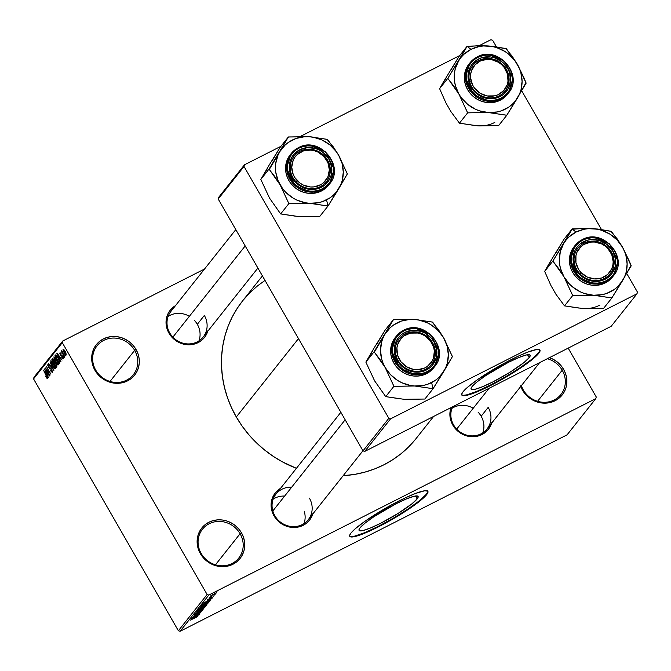 <?xml version="1.0" encoding="UTF-8"?>
<svg xmlns="http://www.w3.org/2000/svg" width="671" height="671" viewBox="0 0 671 671"><rect width="100%" height="100%" fill="white"/><g stroke="black" fill="none" stroke-linecap="round" stroke-linejoin="round"><path stroke-width="1.01" d="M240.092 533.739A23.175 21.564 38.4 0 0 209.201 523.732A23.175 21.564 38.4 0 0 201.183 553.491L200.394 553.667A24.466 22.764 -141.6 0 1 208.866 522.256A24.466 22.764 -141.6 0 1 241.468 532.816L240.092 533.739L215.45 564.806L240.092 533.739A23.175 21.564 -141.6 0 1 238.792 558.02A23.175 21.564 -141.6 0 1 201.183 553.491A23.175 21.564 -141.6 0 1 202.483 529.209A23.175 21.564 -141.6 0 1 240.092 533.739L241.468 532.816L243.43 537.11L244.521 541.648L244.714 546.236L243.984 550.715L242.374 554.9L239.941 558.641L236.771 561.795L232.996 564.227L228.761 565.863L224.223 566.626L219.551 566.483L214.938 565.46L210.56 563.573L206.576 560.906L203.145 557.567L200.394 553.667L198.431 549.373L197.341 544.844L197.148 540.256L197.878 535.777L199.488 531.583L201.921 527.842L205.091 524.697L208.866 522.256L213.101 520.629L217.639 519.866L222.311 520L226.915 521.032L231.302 522.919L235.286 525.578L238.717 528.924L241.468 532.816A24.466 22.764 -141.6 0 1 232.996 564.227A24.466 22.764 -141.6 0 1 200.394 553.667L201.183 553.491A23.175 21.564 38.4 0 0 232.074 563.497A23.175 21.564 38.4 0 0 240.092 533.739M549.432 357.651A24.466 22.764 -141.6 0 1 563.59 369.31L562.214 370.224A23.175 21.564 38.4 0 0 547.318 358.725A23.175 21.564 -141.6 0 1 562.214 370.224L537.572 401.3L562.214 370.224A23.175 21.564 -141.6 0 1 560.914 394.506A23.175 21.564 -141.6 0 1 523.305 389.977L522.516 390.161A24.466 22.764 -141.6 0 1 520.763 386.437M521.367 385.682A23.175 21.564 38.4 0 0 523.305 389.977A23.175 21.564 -141.6 0 1 521.367 385.682M134.661 350.379A23.175 21.564 38.4 0 0 103.77 340.373A23.175 21.564 38.4 0 0 95.743 370.132L94.955 370.308A24.466 22.764 -141.6 0 1 103.426 338.897A24.466 22.764 -141.6 0 1 136.028 349.457L134.661 350.379L110.01 381.447L134.661 350.379A23.175 21.564 -141.6 0 1 133.361 374.661A23.175 21.564 -141.6 0 1 95.743 370.132A23.175 21.564 -141.6 0 1 97.043 345.85A23.175 21.564 -141.6 0 1 134.661 350.379L136.028 349.457L137.991 353.751L139.09 358.289L139.274 362.877L138.553 367.356L136.943 371.541L134.502 375.282L131.34 378.436L127.565 380.868L123.321 382.504L118.784 383.267L114.12 383.124L109.507 382.101L105.121 380.214L101.136 377.547L97.706 374.208L94.955 370.308L93.001 366.014L91.902 361.484L91.709 356.897L92.439 352.418L94.049 348.224L96.481 344.483L99.652 341.338L103.426 338.897L107.662 337.27L112.208 336.507L116.871 336.641L121.485 337.672L125.863 339.56L129.847 342.218L133.286 345.565L136.028 349.457A24.466 22.764 -141.6 0 1 127.565 380.868A24.466 22.764 -141.6 0 1 94.955 370.308L95.743 370.132A23.175 21.564 38.4 0 0 126.634 380.138A23.175 21.564 38.4 0 0 134.661 350.379M417.152 498.897L415.483 496.003L417.152 498.897L412.002 503.745L398.004 513.474L380.818 523.179L370.467 527.985L362.877 530.576L359.195 530.551L359.027 529.536L359.991 527.909A34.045 4.907 -29.9 0 1 391.268 506.286A34.045 4.907 -29.9 0 1 418.083 496.431A34.045 4.907 -29.9 0 1 417.152 498.897A34.045 4.907 -29.9 0 1 385.875 520.528A34.045 4.907 -29.9 0 1 359.06 530.375A34.045 4.907 -29.9 0 1 359.991 527.909L365.133 523.061L373.848 516.745L396.326 503.627L406.668 498.821L414.259 496.23L417.941 496.255L418.117 497.27L417.152 498.897M427.452 490.711L427.679 492.044L426.404 494.2L419.593 500.616L408.06 508.979L393.567 518.012L378.301 526.349L364.605 532.707L354.556 536.137L351.411 536.565L349.692 536.095A45.066 6.492 150.1 0 0 385.766 522.415A45.066 6.492 150.1 0 0 426.404 494.2L426.655 494.644A45.066 6.492 -29.9 0 1 385.255 523.271A45.066 6.492 -29.9 0 1 349.759 536.314A45.066 6.492 -29.9 0 1 350.992 533.051L355.596 528.463L366.089 520.478L391.512 504.894L406.274 497.404L415.71 493.378L424.584 490.786L427.704 491.147L427.93 492.489L426.655 494.644L417.354 503.007L404.89 511.671L386.135 522.793L368.018 531.809L356.888 536.037L350.614 536.884L349.641 535.978L349.717 535.206L350.992 533.051A45.066 6.492 -29.9 0 1 392.392 504.416A45.066 6.492 -29.9 0 1 427.888 491.382A45.066 6.492 -29.9 0 1 426.655 494.644L426.404 494.2A45.066 6.492 150.1 0 0 427.737 491.18M491.608 423.191A21.891 20.365 -141.6 0 1 473.751 436.72A21.891 20.365 -141.6 0 1 452.816 425.112A21.891 20.365 -141.6 0 1 451.038 407.599L449.914 413.101L450.082 417.211L452.816 425.112L453.604 424.928L452.816 425.112L455.282 428.593L458.352 431.587L465.833 435.655L474.137 436.695L481.996 434.556L488.203 429.557L490.384 426.211L491.826 422.462M291.684 487.196A20.6 19.165 38.4 0 0 274.816 515.68L274.028 515.865A21.891 20.365 -141.6 0 1 280.545 488.337L275.395 492.757L271.78 499.853L271.294 507.964L274.028 515.865L274.816 515.68A20.6 19.165 -141.6 0 1 275.974 494.099L340.851 412.304M207.976 330.518L206.542 334.267L204.361 337.614L201.526 340.432L198.146 342.613L190.296 344.76L181.992 343.711L178.075 342.025L171.432 336.649L168.975 333.168L169.763 332.984A20.6 19.165 38.4 0 0 197.224 341.883A20.6 19.165 38.4 0 0 204.353 315.429L197.316 324.303L204.353 315.429A20.6 19.165 -141.6 0 1 203.196 337.01A20.6 19.165 -141.6 0 1 169.763 332.984L168.975 333.168A21.891 20.365 -141.6 0 1 175.483 305.64M169.763 332.984A20.6 19.165 -141.6 0 1 170.92 311.403L235.798 229.608M453.604 424.928A20.6 19.165 38.4 0 0 481.065 433.827A20.6 19.165 38.4 0 0 488.194 407.372L481.157 416.246L488.194 407.372A20.6 19.165 -141.6 0 1 487.045 428.954A20.6 19.165 -141.6 0 1 453.604 424.928A20.6 19.165 -141.6 0 1 452.615 406.802M298.486 338.612L236.309 416.993A110.732 103.024 38.4 0 0 296.423 468.316L282.323 461.816L273.038 456.205L264.29 449.755L256.171 442.541L248.756 434.623L242.114 426.077L236.309 416.993L298.486 338.612M415.315 439.513L408.53 447.012L400.981 453.772L392.745 459.719L383.896 464.802L374.519 468.97L364.714 472.183L354.556 474.414L343.166 475.689A110.732 103.024 38.4 0 0 416.028 438.624L433.625 416.439M529.193 357.635L527.532 354.741L529.193 357.635L524.051 362.483L510.044 372.212L492.858 381.916L482.516 386.722L474.925 389.314L471.243 389.289L471.076 388.274L472.04 386.647A34.045 4.907 -29.9 0 1 503.309 365.016A34.045 4.907 -29.9 0 1 530.132 355.169A34.045 4.907 -29.9 0 1 529.193 357.635A34.045 4.907 -29.9 0 1 497.924 379.266A34.045 4.907 -29.9 0 1 471.101 389.113A34.045 4.907 -29.9 0 1 472.04 386.647L477.182 381.799L485.888 375.483L508.375 362.365L518.717 357.559L526.307 354.967L529.989 354.993L530.157 356.007L529.193 357.635M461.707 394.808A45.066 6.492 150.1 0 0 497.815 381.153A45.066 6.492 150.1 0 0 538.452 352.938L538.704 353.382A45.066 6.492 -29.9 0 1 497.303 382.009A45.066 6.492 -29.9 0 1 461.807 395.051A45.066 6.492 -29.9 0 1 463.04 391.789L467.645 387.201L478.138 379.216L503.56 363.632L518.322 356.142L527.758 352.116L536.632 349.524L539.752 349.885L539.979 351.218L538.704 353.382L529.394 361.744L513.357 372.673L498.184 381.531L483.422 389.021L468.937 394.774L462.663 395.622L461.69 394.716L461.765 393.944L463.04 391.789A45.066 6.492 -29.9 0 1 504.441 363.154A45.066 6.492 -29.9 0 1 539.937 350.119A45.066 6.492 -29.9 0 1 538.704 353.382L538.452 352.938A45.066 6.492 150.1 0 0 539.778 349.918M595.806 398.616L208.824 595.051L180.08 631.294L567.062 434.858L595.806 398.616L596.251 396.964L568.178 348.14L596.251 396.964L595.806 398.616L208.824 595.051L207.113 594.498L178.369 630.74L33.55 378.897L62.294 342.655L207.113 594.498L208.824 595.051L180.08 631.294L567.062 434.858L595.806 398.616M214.326 594.632L215.408 594.078L214.326 594.632M211.81 596.469L208.975 598.054L211.81 596.469M213.051 596.242L214.133 595.697L213.051 596.242M207.591 599.723L213.361 596.712L207.515 599.882M208.79 600.73L203.69 603.154L212.053 598.314L208.79 600.73L212.053 598.314L203.883 602.91L210.686 600.033L208.79 600.73L208.538 600.293L208.79 600.73M200.679 606.878L203.942 605.77L208.312 602.717L203.279 606.098L200.629 607.096L202.214 605.712L208.505 602.843L205.284 604.001L200.604 607.07M197.609 610.744L200.872 609.629L205.242 606.584L201.216 609.461L197.66 610.979L199.144 609.578L205.435 606.71L202.223 607.867L197.534 610.937M197.593 616.615L190.161 620.214L197.651 616.481M196.2 616.599L191.101 619.023L199.463 614.183L196.2 616.599L199.463 614.183L191.302 618.779L198.104 615.903L196.2 616.599L195.949 616.163L196.2 616.599M193.81 616.75L199.866 613.68L192.107 617.756L199.161 613.437L193.282 616.28L200.847 612.438L193.81 616.75L200.847 612.438L193.282 616.28L199.161 613.437L192.107 617.756L199.866 613.68L193.81 616.75M194.649 614.477L196.192 614.099L200.595 610.996L201.577 610.929L199.27 612.573L202.449 610.501L200.83 610.878L202.533 610.367L195.429 614.46L194.8 614.317L197.031 612.858L195.538 614.024L196.276 613.915L200.83 610.878L194.565 614.67M196.863 611.759L203.85 608.656L195.546 613.428L202.86 609.234L196.863 611.759L202.86 609.234L195.546 613.428L203.665 608.891L196.863 611.759M206.844 604.881L205.192 605.292L206.945 604.613L206.265 605.611L198.7 609.453L200.52 607.758L205.192 605.292L198.7 609.453L206.265 605.611L206.962 604.63M209.88 601.057L206.76 602.105L209.813 600.78L209.327 601.744L201.761 605.586L204.085 603.565L206.76 602.105L201.761 605.586L209.327 601.744L209.989 600.805M210.593 595.932L216.347 592.963L210.535 596.074M216.087 592.409L217.169 591.864L216.087 592.409M62.738 341.002L33.995 377.236L33.55 378.897L178.369 630.74L180.08 631.294L178.369 630.74L207.113 594.498L62.294 342.655L33.55 378.897L33.995 377.236L62.738 341.002L62.294 342.655L62.738 341.002L204.529 269.029L62.738 341.002M65.448 355.823L64.819 354.716L65.448 355.823M64.173 357.433L63.535 356.335L64.173 357.433M60.927 361.526L59.761 359.01L60.407 358.197L62.093 360.059L57.052 353.08L60.734 361.77L59.761 359.01L60.407 358.197L62.093 360.059L56.85 353.323L60.927 361.526M57.211 364.294L58.1 364.949L58.562 364.554L57.907 361.963L55.609 358.012L53.982 356.813L54.125 359.044L56.33 363.196L58.444 364.831L58.302 362.977L56.884 359.966L53.881 356.897L55.5 361.87L57.211 364.294M54.141 368.161L55.45 368.572L54.846 365.829L52.548 361.879L50.921 360.679L51.055 362.91L53.269 367.062L55.374 368.698L55.232 366.844L53.823 363.833L50.82 360.763L52.439 365.737L54.141 368.161M48.379 365.393L49.746 366.098L47.851 364.496L48.538 367.289L50.258 368.79L51.03 368.396L50.258 368.79L51.81 369.536L51.944 371.466L52.497 371.18L51.944 371.466L50.325 370.56L52.447 372.388L51.868 369.637L50.702 368.085L48.866 367.28L48.379 365.393L49.746 366.098L48.656 364.647L47.993 364.387L47.733 365.217L49.008 368.01L51.474 369.511L51.893 371.516L50.325 370.56L52.296 372.514L51.742 369.411L48.74 367.079L48.379 365.393L49.025 365.041M48.346 377.396L47.171 374.879L47.817 374.066L49.503 375.928L44.462 368.941L48.144 377.639L47.171 374.879L47.817 374.066L49.503 375.928L44.462 368.941L48.346 377.396M47.079 377.597L47.515 377.37L45.804 376.607L47.356 378.595L47.44 377.169L43.514 370.14L47.054 377.027L46.928 377.622L45.804 376.607L46.987 378.335L47.675 377.983L46.987 378.335L47.591 378.511L46.534 375.391L43.514 370.14L47.045 377.622L47.524 377.387M49.906 375.425L46.349 369.235L50.895 374.175L46.45 366.441L49.822 372.883L45.276 367.926L49.721 375.659L46.349 369.235L50.895 374.175L46.45 366.441L49.822 372.883L45.276 367.926L49.906 375.425M53.89 370.4L50.031 361.929L53.269 369.629L48.706 363.598L53.89 370.4L50.031 361.929L53.269 369.629L48.706 363.598L53.89 370.4M56.884 366.626L56.272 363.858L53.596 359.463L52.556 358.784L51.86 359.622L56.305 367.356L56.884 366.626L56.146 363.64L54.074 360.184L52.439 358.893L51.86 359.622L56.305 367.356L56.884 366.626M59.92 362.793L58.754 358.675L55.71 354.884L54.93 355.756L59.375 363.489L59.92 362.793L58.377 357.995L55.827 354.867L54.93 355.756L59.375 363.489L59.92 362.793M60.407 353.692L61.296 353.961L59.945 352.896L60.44 355.026L62.848 356.578L62.848 357.886L63.3 357.66L61.807 357.475L63.3 358.708L62.898 356.678L61.908 355.261L60.642 354.808L60.407 353.692L61.296 353.961L60.7 353.131L60.038 352.812L59.853 353.575L61.061 355.873L62.52 356.561L62.848 357.886L61.807 357.475L63.191 358.8L62.705 356.326L60.566 354.682L60.533 353.625M64.701 356.762L61.665 350.732L61.984 352.04L61.287 351.378L64.517 356.997L61.984 350.832L61.984 352.04L61.287 351.378L64.701 356.762M66.295 354.934L65.112 351.302L63.024 349.037L63.82 352.174L66.261 354.967L65.112 351.302L62.948 349.105L64.106 352.678L66.211 355.001M244.462 164.814L218.654 197.349L218.201 199.01L244.018 166.467L388.836 418.31L363.019 450.853L218.201 199.01L363.019 450.853L364.739 451.407L611.189 326.299L637.005 293.764L390.547 418.863L364.739 451.407L611.189 326.299L637.005 293.764L637.45 292.103L626.781 273.55L637.45 292.103L637.005 293.764L390.547 418.863L388.836 418.31L390.547 418.863L364.739 451.407L363.019 450.853L388.836 418.31L244.018 166.467L218.201 199.01L218.654 197.349L244.462 164.814L244.018 166.467L244.462 164.814L280.981 146.278L244.462 164.814M490.92 39.706L479.052 45.729L490.92 39.706L492.631 40.26L496.397 46.811L492.631 40.26L490.92 39.706M459.769 55.525L300.264 136.49L459.769 55.525M521.728 90.853L601.451 229.507L521.728 90.853M461.732 394.833L463.46 395.303L466.605 394.875L476.653 391.445L490.35 385.087L505.607 376.75L520.109 367.716L531.642 359.354L538.452 352.938L539.727 350.782L539.501 349.448M262.42 275.898L242.516 300.994A110.732 103.024 38.4 0 0 236.309 416.993L231.403 407.456L227.444 397.559L224.458 387.393L222.487 377.052L221.539 366.643L221.631 356.267L222.764 346.026L224.911 336.003L228.073 326.316L232.208 317.039L237.274 308.274L242.55 300.96M549.037 357.517L553.424 359.404L557.408 362.072L560.839 365.41L563.59 369.31L565.552 373.604L566.643 378.134L566.836 382.722L566.106 387.201L564.496 391.394L562.063 395.135L558.893 398.28L555.118 400.721L550.883 402.348L546.345 403.112L541.673 402.977L537.06 401.946L532.682 400.059L528.698 397.4L525.259 394.053L522.516 390.161L520.553 385.867M207.767 331.248A21.891 20.365 -141.6 0 1 189.901 344.777A21.891 20.365 -141.6 0 1 168.975 333.168L166.24 325.267L166.718 317.157L168.161 313.407L170.342 310.061L175.492 305.64M313.038 513.214L311.596 516.964L309.415 520.31L306.58 523.128L303.208 525.309L295.349 527.456L287.045 526.408L283.128 524.722L279.564 522.34L274.028 515.865A21.891 20.365 -141.6 0 0 294.963 527.473A21.891 20.365 -141.6 0 0 312.82 513.944M243.229 300.105L250.015 292.606L257.563 285.846L265.011 280.411M309.406 498.125A20.6 19.165 -141.6 0 1 308.257 519.706A20.6 19.165 -141.6 0 1 274.816 515.68A20.6 19.165 38.4 0 0 302.277 524.579A20.6 19.165 38.4 0 0 309.406 498.125M46.987 378.335L47.591 378.511M46.718 373.898L45.049 369.755L47.482 373.118L46.718 373.898L47.683 373.403L46.718 373.898L44.84 369.855L47.238 373.244L46.718 373.898M51.944 371.466L52.506 371.206M49.042 365.058L48.572 365.301M52.632 365.519L51.415 361.594L52.824 362.248L54.854 367.792L55.425 367.507L54.301 367.725L52.632 365.519L51.231 362.097L51.34 361.661L52.539 362.39L54.955 367.373L52.632 365.519M53.152 358.968L51.86 359.622L53.152 358.968M53.89 362.6L52.564 360.285L53.152 359.673L54.72 361.669L53.89 362.6L54.888 362.097L53.89 362.6L52.564 360.285L52.892 359.882L54.292 361.25L53.89 362.6M54.779 363.036L56.213 363.749L56.876 365.183L55.97 366.215L54.41 363.506L54.779 363.036L55.961 363.875L56.507 365.376L55.97 366.215L57.018 365.687L55.97 366.215L54.41 363.506L55.475 362.625M52.892 359.882L53.579 359.446M55.693 361.652L54.485 357.735L55.886 358.381L57.924 363.925L58.486 363.64L57.362 363.858L55.693 361.652L54.301 358.23L54.401 357.802L55.601 358.532L58.025 363.506L55.693 361.652M56.255 355.085L54.93 355.756L56.255 355.085M55.878 354.875L55.45 355.093L55.878 354.875M59.04 362.348L55.634 356.427L56.767 355.596L56.314 355.823L59.451 360.075L59.375 361.921L60.013 361.602L59.04 362.348L60.063 361.828L59.04 362.348L55.634 356.427L56.532 355.94L58.184 358.222L59.534 361.325L59.04 362.348M59.308 358.029L57.631 353.885L60.063 357.249L59.308 358.029L60.273 357.534L59.308 358.029L57.429 353.986L59.82 357.375L59.308 358.029M62.848 357.886L63.309 357.677M64.29 352.434L63.451 349.876L65.204 351.47L65.842 354.12L66.295 353.894L65.716 354.179L64.902 353.416L63.401 349.918L65.783 353.349L65.842 354.12L64.29 352.434M63.98 349.625L63.519 349.859M54.854 367.792L55.425 367.532M57.924 363.925L58.494 363.665M63.401 349.918L63.963 349.616M65.842 354.12L66.295 353.902M195.378 616.968L191.956 618.402L195.848 616.221L192.007 618.486L195.378 616.968M205.376 606.802L204.756 606.718M198.281 610.165L200.059 609.889L198.381 610.09L200.159 608.974L204.487 607.255L201.074 609.394L204.487 607.255M206.039 605.217L206.265 605.611L205.947 604.932L205.569 605.821L202.91 607.171L202.625 606.676L202.91 607.171L203.162 606.492L206.056 605.133L202.91 607.171L206.039 605.208M202.03 607.624L199.572 608.421L202.39 606.777L202.03 607.624L202.491 606.953L201.493 607.347L199.765 608.765L202.03 607.624M208.438 602.935L207.817 602.852M201.342 606.299L203.128 606.022L201.451 606.223L203.229 605.108L207.557 603.388L204.135 605.527L207.557 603.388M209.075 601.308L209.327 601.744L208.262 601.375L208.966 601.535L208.631 601.962L202.634 604.554L208.941 601.073M208.362 601.493L202.835 604.898L208.966 601.535M207.968 601.099L204.546 602.541L208.429 600.352L204.588 602.617L207.968 601.099M211.919 597.316L212.522 597.198M208.815 599.278L208.379 599.312M209.285 597.584L210.04 597.366M210.719 596.997L210.258 597.098M211.222 595.403L215.517 593.432M204.395 606.852L198.499 610.291M207.465 602.986L201.568 606.425M215.416 593.139L211.357 595.563M562.214 370.224L563.59 369.31A24.466 22.764 -141.6 0 1 555.118 400.721A24.466 22.764 -141.6 0 1 522.516 390.161L523.305 389.977A23.175 21.564 38.4 0 0 554.187 399.983A23.175 21.564 38.4 0 0 562.214 370.224M441.367 375.374L443.934 371.155A34.833 32.409 -141.6 0 1 431.612 382.579L432.98 388.475A39.983 37.199 38.4 0 0 433.323 388.299L452.422 356.586L443.674 337.857L432.577 322.08L414.166 319.396L393.407 319.673L374.091 351.772L385.179 367.54L393.927 386.278L414.686 386.001L433.097 388.685L441.367 375.374M405.141 333.915A20.6 19.165 38.4 0 0 398.012 360.369A20.6 19.165 38.4 0 0 425.473 369.26L426.395 369.998A21.891 20.365 -141.6 0 1 397.224 360.545A21.891 20.365 -141.6 0 1 404.806 332.439L405.141 333.915A20.6 19.165 -141.6 0 1 430.212 339.442A20.6 19.165 -141.6 0 1 431.445 364.395A20.6 19.165 -141.6 0 1 425.473 369.26A20.6 19.165 -141.6 0 1 400.402 363.732A20.6 19.165 -141.6 0 1 399.17 338.788A20.6 19.165 -141.6 0 1 405.141 333.915L404.806 332.439L412.657 330.3L420.96 331.348L424.877 333.034L431.52 338.41L433.978 341.891L436.712 349.784L436.225 357.903L432.61 364.999L429.775 367.817L422.604 371.457L418.545 372.137L410.241 371.097L406.316 369.411L399.681 364.034L395.471 356.704L394.489 352.652L394.967 344.533L396.41 340.784L398.591 337.438L401.426 334.619L404.806 332.439A21.891 20.365 -141.6 0 1 433.978 341.891A21.891 20.365 -141.6 0 1 426.395 369.998L425.473 369.26A20.6 19.165 38.4 0 0 432.602 342.806A20.6 19.165 38.4 0 0 405.141 333.915M395.42 337.295L392.98 341.044L391.369 345.23L390.648 349.708L390.832 354.296L391.931 358.826L393.885 363.12L396.636 367.02L400.067 370.358L404.051 373.026L408.438 374.913L413.051 375.936L417.714 376.079L422.252 375.315L426.496 373.688L434.59 366.643L439.211 351.906L430.824 334.67L414.972 328.035L403.388 330.426L403.908 330.895C409.26 327.121 426.571 326.215 435.487 341.12C443.867 356.301 433.575 369.411 427.284 371.541L427.494 372.43L426.496 373.688A24.466 22.764 38.4 0 0 433.592 367.901L434.59 366.643A24.466 22.764 -141.6 0 1 427.494 372.43A24.466 22.764 -141.6 0 1 397.727 365.863A24.466 22.764 -141.6 0 1 396.259 336.238A24.466 22.764 -141.6 0 1 403.355 330.451L396.259 336.238L391.629 350.975L400.025 368.211L415.877 374.846L427.494 372.43L427.284 371.541L430.941 369.184L434.011 366.131L436.368 362.508L437.928 358.448L438.633 354.112L438.448 349.666L437.383 345.28L435.487 341.12L432.829 337.354L429.499 334.116L425.64 331.533L421.396 329.713L416.934 328.715L412.413 328.58L408.018 329.318L403.908 330.895L400.26 333.252L397.19 336.305L394.833 339.929L393.273 343.988L392.569 348.324L392.753 352.77L393.81 357.157L395.714 361.317L398.373 365.083L401.694 368.32L405.552 370.904L409.796 372.732L414.267 373.73L418.788 373.856L423.183 373.118L427.284 371.541C421.942 375.315 404.63 376.221 395.714 361.317C387.335 346.135 397.626 333.034 403.908 330.895L403.355 330.451M408.555 399.304L424.886 399.035L433.097 388.685L424.886 399.035L404.127 399.312L385.716 396.628L393.927 386.278L385.716 396.628L374.619 380.86L365.871 362.122L374.091 351.772L365.871 362.122L374.359 347.553L385.196 330.023L393.407 319.673L385.196 330.023L376.8 344.08M374.619 380.851L385.716 396.628L399.698 398.759M372.43 351.336L365.871 362.122L374.619 380.86M443.674 337.857L447.121 346.093L448.345 354.783L447.255 363.33L445.863 367.373L443.934 371.155L438.591 377.723L435.278 380.39L427.645 384.265L423.46 385.406L414.686 386.001L410.258 385.448L401.686 382.671L397.693 380.499L390.623 374.77L385.179 367.54L383.191 363.514L381.732 359.304L380.507 350.614L381.598 342.067L382.99 338.025L384.919 334.242L390.262 327.674L393.575 325.007L401.208 321.132L409.738 319.404L414.166 319.396L418.595 319.95L427.167 322.726L431.159 324.898L438.23 330.627L443.674 337.857A34.833 32.409 -141.6 0 1 443.934 371.155L452.187 356.972A39.983 37.199 38.4 0 0 452.179 356.175L443.674 337.857L438.364 329.604L432.107 322.046A39.983 37.199 -141.6 0 1 432.812 322.491A39.983 37.199 38.4 0 0 432.107 322.046L414.166 319.396L393.877 319.698A39.983 37.199 38.4 0 0 393.181 320.059L384.919 334.242A34.833 32.409 -141.6 0 1 414.166 319.396A34.833 32.409 -141.6 0 1 443.674 337.857M434.59 366.643C450.627 348.777 424.231 318.205 403.388 330.426L395.261 337.496A24.466 22.764 38.4 0 0 396.729 367.121A24.466 22.764 38.4 0 0 426.496 373.688L430.27 371.248L433.609 367.884M393.407 319.673L393.181 320.059A39.983 37.199 -141.6 0 1 393.877 319.698L393.407 319.673M374.317 351.386A39.983 37.199 38.4 0 0 374.326 352.183L379.878 359.304L385.179 367.54A34.833 32.409 -141.6 0 1 384.919 334.242L374.326 352.183A39.983 37.199 -141.6 0 1 374.317 351.386M393.692 385.859A39.983 37.199 38.4 0 0 394.397 386.303L414.686 386.001A34.833 32.409 -141.6 0 1 385.179 367.54L393.692 385.859L394.397 386.303A39.983 37.199 -141.6 0 1 393.692 385.859M432.627 388.652A39.983 37.199 38.4 0 0 432.98 388.475L431.612 382.579A34.833 32.409 -141.6 0 1 414.686 386.001L432.627 388.652L433.323 388.299A39.983 37.199 -141.6 0 1 432.98 388.475A39.983 37.199 -141.6 0 1 432.627 388.652M452.187 356.972L452.179 356.175A39.983 37.199 -141.6 0 1 452.187 356.972M304.366 511.705A20.6 19.165 -141.6 0 1 304.013 523.573M434.598 347.519L433.684 347.402A19.316 17.966 -141.6 0 1 420.759 369.318A19.316 17.966 -141.6 0 1 397.517 355.034L396.016 355.664A20.6 19.165 38.4 0 0 420.809 370.895A20.6 19.165 38.4 0 0 434.598 347.519A20.6 19.165 -141.6 0 1 431.445 364.395A20.6 19.165 -141.6 0 1 411.734 370.711A20.6 19.165 -141.6 0 1 396.016 355.664A20.6 19.165 -141.6 0 1 399.17 338.788A20.6 19.165 -141.6 0 1 418.872 332.464A20.6 19.165 -141.6 0 1 434.598 347.519A20.6 19.165 38.4 0 0 409.796 332.279A20.6 19.165 38.4 0 0 396.016 355.664L397.517 355.034L396.913 347.821L397.693 344.34L401.258 338.285L403.908 335.953L410.434 333.118L417.748 333.034L421.354 334.049L424.735 335.718L430.329 340.767L433.684 347.402L434.347 351.008L433.5 358.104L432.04 361.317L427.293 366.483L424.189 368.228L417.136 369.721L413.445 369.402L406.467 366.718L400.864 361.677L397.517 355.034A19.316 17.966 -141.6 0 1 410.434 333.118A19.316 17.966 -141.6 0 1 433.684 347.402L434.598 347.519M345.154 419.786L272.82 510.975L345.154 419.786M273.172 499.115A20.6 19.165 -141.6 0 1 284.647 496.07M608.295 247.909L607.7 248.345A19.316 17.966 -141.6 0 1 607.674 274.447A19.316 17.966 -141.6 0 1 581.078 272.585L579.895 273.76A20.6 19.165 38.4 0 0 608.262 275.747A20.6 19.165 38.4 0 0 608.295 247.909A20.6 19.165 -141.6 0 1 610.233 273.634A20.6 19.165 -141.6 0 1 579.895 273.76A20.6 19.165 -141.6 0 1 577.957 248.035A20.6 19.165 -141.6 0 1 608.295 247.909A20.6 19.165 38.4 0 0 579.92 245.921A20.6 19.165 38.4 0 0 579.895 273.76L581.078 272.585L587.175 277.006L594.372 278.918L601.568 278.02L607.674 274.447L611.759 268.744L612.833 265.355L613.193 261.782L611.767 254.619L607.7 248.345L604.848 245.854L601.602 243.917L594.405 242.013L590.74 242.105L583.955 244.387L581.103 246.483L577.018 252.187L575.944 255.576L575.936 262.772L578.737 269.625L581.078 272.585A19.316 17.966 -141.6 0 1 581.103 246.483A19.316 17.966 -141.6 0 1 607.7 248.345L608.295 247.909M478.062 412.103A20.6 19.165 -141.6 0 1 482.801 432.82M489.042 388.308L456.699 429.079L489.042 388.308M451.96 408.354A20.6 19.165 -141.6 0 1 473.214 408.253M296.054 181.816L297.236 180.642A19.316 17.966 -141.6 0 1 297.261 154.54A19.316 17.966 -141.6 0 1 323.858 156.402L324.445 155.966A20.6 19.165 38.4 0 0 296.079 153.978A20.6 19.165 38.4 0 0 296.054 181.816A20.6 19.165 -141.6 0 1 294.108 156.091A20.6 19.165 -141.6 0 1 324.445 155.966A20.6 19.165 -141.6 0 1 326.391 181.698A20.6 19.165 -141.6 0 1 296.054 181.816A20.6 19.165 38.4 0 0 324.42 183.804A20.6 19.165 38.4 0 0 324.445 155.966L323.858 156.402L317.76 151.973L314.229 150.681L310.564 150.069L303.367 150.967L297.261 154.54L294.921 157.173L293.177 160.243L291.742 167.205L293.16 174.368L294.896 177.681L300.08 183.133L303.334 185.07L310.522 186.974L314.196 186.882L320.981 184.6L323.833 182.504L327.909 176.8L329.352 169.838L327.926 162.676L323.858 156.402A19.316 17.966 -141.6 0 1 323.833 182.504A19.316 17.966 -141.6 0 1 297.236 180.642L296.054 181.816M168.119 316.418A20.6 19.165 -141.6 0 1 189.373 316.318M172.858 337.136L245.192 245.938L172.858 337.136M194.221 320.159A20.6 19.165 -141.6 0 1 198.96 340.876M469.75 82.214L471.252 81.585A19.316 17.966 -141.6 0 1 484.168 59.669A19.316 17.966 -141.6 0 1 507.419 73.953L508.324 74.062A20.6 19.165 38.4 0 0 483.531 58.83A20.6 19.165 38.4 0 0 469.75 82.214A20.6 19.165 -141.6 0 1 472.896 65.339A20.6 19.165 -141.6 0 1 492.606 59.014A20.6 19.165 -141.6 0 1 508.324 74.062A20.6 19.165 -141.6 0 1 505.179 90.937A20.6 19.165 -141.6 0 1 485.468 97.261A20.6 19.165 -141.6 0 1 469.75 82.214A20.6 19.165 38.4 0 0 494.544 97.446A20.6 19.165 38.4 0 0 508.324 74.062L507.419 73.953L508.014 81.166L507.234 84.647L503.669 90.694L497.924 94.779L494.493 95.869L487.18 95.953L480.193 93.269L474.598 88.22L472.602 85.041L470.589 77.979L470.648 74.372L471.428 70.883L474.993 64.835L480.738 60.759L487.8 59.266L491.482 59.585L498.469 62.269L501.497 64.533L504.064 67.31L507.419 73.953A19.316 17.966 -141.6 0 1 494.493 95.869A19.316 17.966 -141.6 0 1 471.252 81.585L469.75 82.214M587.343 308.543L603.674 308.283L611.885 297.932L603.674 308.283L582.914 308.559A34.833 32.409 38.4 0 0 599.84 305.137M566.098 239.488L563.707 243.489A34.833 32.409 -141.6 0 1 576.028 232.057L572.313 229.121A39.983 37.199 38.4 0 0 571.969 229.297L552.879 261.011L544.659 271.369L548.61 264.466L563.984 239.27L572.195 228.92L566.098 239.488M604.261 278.507A20.6 19.165 38.4 0 0 611.39 252.053A20.6 19.165 38.4 0 0 583.929 243.162L583.594 241.686A21.891 20.365 -141.6 0 1 612.766 251.139A21.891 20.365 -141.6 0 1 605.183 279.245L604.261 278.507A20.6 19.165 -141.6 0 1 579.19 272.98A20.6 19.165 -141.6 0 1 577.957 248.035A20.6 19.165 -141.6 0 1 583.929 243.162A20.6 19.165 -141.6 0 1 609 248.689A20.6 19.165 -141.6 0 1 610.233 273.634A20.6 19.165 -141.6 0 1 604.261 278.507L605.183 279.245L597.333 281.384L589.029 280.335L585.104 278.65L581.539 276.267L576.012 269.792L573.277 261.9L573.109 257.79L573.755 253.781L575.198 250.031L577.379 246.685L580.214 243.867L587.385 240.226L591.445 239.547L599.748 240.587L607.23 244.663L612.766 251.139L615.5 259.031L615.668 263.141L615.013 267.15L611.398 274.246L605.183 279.245A21.891 20.365 -141.6 0 1 576.012 269.792A21.891 20.365 -141.6 0 1 583.594 241.686L583.929 243.162A20.6 19.165 38.4 0 0 576.8 269.616A20.6 19.165 38.4 0 0 604.261 278.507M582.143 239.698L575.047 245.485L570.417 260.222L578.813 277.459L594.665 284.093L606.282 281.677L606.072 280.788C600.73 284.563 583.418 285.469 574.502 270.564C566.123 255.383 576.414 242.273 582.705 240.143L582.143 239.698L582.705 240.143L579.048 242.499L575.978 245.552L573.621 249.176L572.061 253.235L571.356 257.572L571.541 262.017L572.598 266.404L574.502 270.564L577.161 274.33L580.482 277.568L584.34 280.151L588.584 281.971L593.055 282.969L597.576 283.103L601.971 282.365L606.072 280.788L609.729 278.431L612.799 275.378L615.156 271.755L616.716 267.695L617.421 263.359L617.236 258.914L616.171 254.527L614.275 250.367L611.617 246.601L608.287 243.363L604.428 240.78L600.184 238.951L595.722 237.953L591.201 237.828L586.806 238.557L582.705 240.143C588.048 236.368 605.359 235.462 614.275 250.367C622.654 265.548 612.363 278.65 606.072 280.788L606.282 281.677A24.466 22.764 -141.6 0 1 576.515 275.11A24.466 22.764 -141.6 0 1 575.047 245.485A24.466 22.764 -141.6 0 1 582.143 239.698L593.76 237.282L609.612 243.917L617.999 261.153L613.378 275.89A24.466 22.764 -141.6 0 1 606.282 281.677L613.378 275.89C629.415 258.025 603.019 227.452 582.176 239.673L574.049 246.743A24.466 22.764 38.4 0 0 575.517 276.368A24.466 22.764 38.4 0 0 605.284 282.927L609.058 280.495L612.397 277.123M578.486 308.006L564.504 305.875L572.715 295.525L593.474 295.248L611.885 297.932L631.21 265.833L629.138 260.818L622.462 247.096L611.365 231.327L597.886 229.054L587.93 228.442L572.195 228.92L563.984 239.27L555.588 253.328M582.914 308.559L564.504 305.875L556.007 294.368L550.966 285.594L544.659 271.369L552.879 261.011L563.967 276.788L572.715 295.525L564.504 305.875L556.007 294.368L550.966 285.594L544.659 271.369L551.218 260.583M563.967 276.788L560.52 268.551L559.622 264.223L559.295 259.862L560.386 251.306L563.707 243.489L566.148 240.017L569.05 236.922L576.028 232.057L584.181 229.239L588.534 228.652L597.383 229.197L601.744 230.312L609.947 234.145L617.018 239.874L622.462 247.096L624.449 251.13L625.909 255.341L627.133 264.03L626.043 272.577L624.651 276.611L622.722 280.403L617.379 286.97L614.066 289.637L606.433 293.512L602.248 294.653L593.474 295.248L584.684 293.571L580.474 291.91L572.774 287.096L569.411 284.018L563.967 276.788A34.833 32.409 -141.6 0 1 563.707 243.489L553.105 260.633A39.983 37.199 38.4 0 0 553.114 261.43L558.675 268.551L563.967 276.788L572.48 295.106L573.185 295.55A39.983 37.199 -141.6 0 1 572.48 295.106A39.983 37.199 38.4 0 0 573.185 295.55L593.474 295.248L611.415 297.899A39.983 37.199 38.4 0 0 612.111 297.547L622.722 280.403A34.833 32.409 -141.6 0 1 593.474 295.248A34.833 32.409 -141.6 0 1 563.967 276.788M574.208 246.542L571.767 250.283L570.157 254.477L569.436 258.956L569.62 263.544L570.719 268.073L572.673 272.367L575.424 276.259L578.855 279.606L582.839 282.273L587.226 284.152L591.839 285.183L596.502 285.326L601.04 284.563L605.284 282.927A24.466 22.764 38.4 0 0 612.38 277.148L613.378 275.89M611.885 297.932L612.111 297.547A39.983 37.199 -141.6 0 1 611.415 297.899L611.885 297.932M630.975 266.219A39.983 37.199 38.4 0 0 630.966 265.422L622.462 247.096A34.833 32.409 -141.6 0 1 622.722 280.403L630.966 265.422A39.983 37.199 -141.6 0 1 630.975 266.219M611.6 231.738A39.983 37.199 38.4 0 0 610.895 231.294L592.954 228.643A34.833 32.409 -141.6 0 1 622.462 247.096L617.152 238.842L610.895 231.294A39.983 37.199 -141.6 0 1 611.6 231.738M572.665 228.945A39.983 37.199 38.4 0 0 572.313 229.121L576.028 232.057A34.833 32.409 -141.6 0 1 592.954 228.643L582.831 228.45L571.969 229.297A39.983 37.199 -141.6 0 1 572.313 229.121A39.983 37.199 -141.6 0 1 572.665 228.945M553.105 260.633L553.114 261.43A39.983 37.199 -141.6 0 1 553.105 260.633M336.314 192.678L338.872 188.459A34.833 32.409 -141.6 0 1 326.559 199.883L327.926 205.779A39.983 37.199 38.4 0 0 328.27 205.603L347.36 173.89L338.612 155.16L327.523 139.383L309.113 136.699L288.354 136.976L269.029 169.075L280.126 184.844L288.874 203.581L309.633 203.305L328.044 205.989L336.314 192.678M300.088 151.218A20.6 19.165 38.4 0 0 292.959 177.672A20.6 19.165 38.4 0 0 320.411 186.563L321.342 187.301A21.891 20.365 -141.6 0 1 292.17 177.849A21.891 20.365 -141.6 0 1 299.744 149.742L300.088 151.218A20.6 19.165 -141.6 0 1 325.158 156.746A20.6 19.165 -141.6 0 1 326.391 181.698A20.6 19.165 -141.6 0 1 320.411 186.563A20.6 19.165 -141.6 0 1 295.349 181.036A20.6 19.165 -141.6 0 1 294.108 156.091A20.6 19.165 -141.6 0 1 300.088 151.218L299.744 149.742L307.603 147.603L315.907 148.652L319.824 150.338L323.388 152.72L328.924 159.195L331.65 167.087L331.172 175.206L329.729 178.956L324.722 185.121L317.551 188.761L313.491 189.44L305.188 188.4L301.262 186.714L294.628 181.338L290.417 174.007L289.436 169.956L289.914 161.837L291.357 158.088L293.537 154.741L299.744 149.742A21.891 20.365 -141.6 0 1 328.924 159.195A21.891 20.365 -141.6 0 1 321.342 187.301L320.411 186.563A20.6 19.165 38.4 0 0 327.549 160.109A20.6 19.165 38.4 0 0 300.088 151.218M290.358 154.598L287.926 158.348L286.316 162.533L285.586 167.012L285.779 171.6L286.878 176.129L288.832 180.424L291.583 184.324L295.014 187.662L298.998 190.329L303.384 192.216L307.997 193.24L312.661 193.382L317.198 192.619L321.443 190.992L329.536 183.946L334.158 169.209L325.77 151.973L309.918 145.339L298.335 147.729L298.855 148.199C304.206 144.424 321.51 143.519 330.434 158.423C338.813 173.604 328.522 186.714 322.231 188.845L322.432 189.734L321.443 190.992A24.466 22.764 38.4 0 0 328.538 185.204L329.536 183.946A24.466 22.764 -141.6 0 1 322.432 189.734A24.466 22.764 -141.6 0 1 292.665 183.166A24.466 22.764 -141.6 0 1 291.197 153.542A24.466 22.764 -141.6 0 1 298.301 147.754L291.197 153.542L286.576 168.278L294.972 185.515L310.824 192.149L322.432 189.734L322.231 188.845L325.888 186.488L328.949 183.435L331.315 179.811L332.875 175.752L333.571 171.415L333.395 166.97L332.33 162.583L330.434 158.423L327.775 154.657L324.445 151.42L320.587 148.836L316.343 147.016L311.881 146.018L307.36 145.884L302.965 146.622L298.855 148.199L295.198 150.556L292.137 153.609L289.78 157.232L288.22 161.292L287.515 165.628L287.7 170.073L288.756 174.46L290.652 178.62L293.319 182.386L296.641 185.624L300.499 188.207L304.743 190.036L309.214 191.034L313.734 191.16L318.129 190.43L322.231 188.845C316.88 192.619 299.576 193.525 290.652 178.62C282.273 163.439 292.573 150.338 298.855 148.199L298.301 147.754M303.493 216.607L319.824 216.339L328.044 205.989L319.824 216.339L299.073 216.616L280.663 213.932L288.874 203.581L280.663 213.932L269.566 198.163L260.818 179.425L269.029 169.075L260.818 179.425L269.306 164.856L280.142 147.326L288.354 136.976L280.142 147.326L271.747 161.384M267.377 168.639L260.818 179.425L269.566 198.163L280.663 213.932L294.644 216.062M338.612 155.16L342.067 163.397L343.292 172.086L342.202 180.633L340.809 184.676L336.439 191.931L333.537 195.026L330.224 197.693L322.592 201.568L318.398 202.709L309.633 203.305L305.204 202.751L296.632 199.975L292.64 197.802L285.569 192.074L282.617 188.618L278.138 180.818L275.773 172.279L275.454 167.918L275.706 163.59L277.937 155.328L279.866 151.545L285.2 144.978L288.513 142.311L296.154 138.436L304.684 136.708L309.113 136.699L313.542 137.253L322.114 140.029L329.813 144.852L336.121 151.386L338.612 155.16A34.833 32.409 -141.6 0 1 338.872 188.459L347.133 174.275A39.983 37.199 38.4 0 0 347.125 173.479L338.612 155.16L333.302 146.907L327.054 139.35A39.983 37.199 -141.6 0 1 327.758 139.794A39.983 37.199 38.4 0 0 327.054 139.35L309.113 136.699L288.824 137.001A39.983 37.199 38.4 0 0 288.127 137.362L279.866 151.545A34.833 32.409 -141.6 0 1 309.113 136.699A34.833 32.409 -141.6 0 1 338.612 155.16M329.536 183.946C345.573 166.081 319.178 135.508 298.335 147.729L290.207 154.8A24.466 22.764 38.4 0 0 291.667 184.424A24.466 22.764 38.4 0 0 321.443 190.992L325.217 188.551L328.555 185.188M288.354 136.976L288.127 137.362A39.983 37.199 -141.6 0 1 288.824 137.001L288.354 136.976M269.264 168.689A39.983 37.199 38.4 0 0 269.272 169.486L274.825 176.607L280.126 184.844A34.833 32.409 -141.6 0 1 279.866 151.545L269.272 169.486A39.983 37.199 -141.6 0 1 269.264 168.689M288.639 203.162A39.983 37.199 38.4 0 0 289.344 203.607L309.633 203.305A34.833 32.409 -141.6 0 1 280.126 184.844L288.639 203.162L289.344 203.607A39.983 37.199 -141.6 0 1 288.639 203.162M327.574 205.955A39.983 37.199 38.4 0 0 327.926 205.779L326.559 199.883A34.833 32.409 -141.6 0 1 309.633 203.305L327.574 205.955L328.27 205.603A39.983 37.199 -141.6 0 1 327.926 205.779A39.983 37.199 -141.6 0 1 327.574 205.955M347.133 174.275L347.125 173.479A39.983 37.199 -141.6 0 1 347.133 174.275M482.281 125.846L498.612 125.586L506.831 115.236L498.612 125.586L477.861 125.863A34.833 32.409 38.4 0 0 494.787 122.441M461.044 56.792L458.654 60.793A34.833 32.409 -141.6 0 1 470.975 49.36L467.259 46.425A39.983 37.199 38.4 0 0 466.915 46.601L447.817 78.314L439.606 88.673L443.556 81.77L458.93 56.574L467.142 46.224L461.044 56.792M499.199 95.81A20.6 19.165 38.4 0 0 506.337 69.356A20.6 19.165 38.4 0 0 478.876 60.465L478.532 58.989A21.891 20.365 -141.6 0 1 507.712 68.442A21.891 20.365 -141.6 0 1 500.13 96.549L499.199 95.81A20.6 19.165 -141.6 0 1 474.137 90.283A20.6 19.165 -141.6 0 1 472.896 65.339A20.6 19.165 -141.6 0 1 478.876 60.465A20.6 19.165 -141.6 0 1 503.946 65.993A20.6 19.165 -141.6 0 1 505.179 90.937A20.6 19.165 -141.6 0 1 499.199 95.81L500.13 96.549L492.279 98.687L483.976 97.639L480.05 95.953L476.485 93.571L470.958 87.096L468.224 79.203L468.056 75.093L470.145 67.335L472.325 63.988L478.532 58.989L482.332 57.53L490.56 56.976L494.695 57.891L502.176 61.967L507.712 68.442L509.465 72.283L510.614 80.445L508.517 88.203L503.51 94.368L500.13 96.549A21.891 20.365 -141.6 0 1 470.958 87.096A21.891 20.365 -141.6 0 1 478.532 58.989L478.876 60.465A20.6 19.165 38.4 0 0 471.747 86.92A20.6 19.165 38.4 0 0 499.199 95.81M477.089 57.001L469.994 62.789L465.364 77.526L473.76 94.762L489.612 101.396L501.229 98.981L501.019 98.092C495.668 101.866 478.364 102.772 469.44 87.867C461.061 72.686 471.361 59.576 477.643 57.446L477.089 57.001L477.643 57.446L473.986 59.803L470.925 62.856L468.568 66.479L467.008 70.539L466.303 74.875L466.488 79.321L467.544 83.707L469.44 87.867L472.107 91.633L475.429 94.871L479.287 97.454L483.531 99.274L488.002 100.273L492.522 100.407L496.917 99.669L501.019 98.092L504.676 95.735L507.737 92.682L510.103 89.058L511.663 84.999L512.359 80.663L512.183 76.217L511.117 71.831L509.222 67.67L506.563 63.904L503.233 60.667L499.375 58.083L495.131 56.255L490.669 55.257L486.148 55.131L481.753 55.861L477.643 57.446C482.994 53.672 500.298 52.766 509.222 67.67C517.601 82.852 507.31 95.953 501.019 98.092L501.229 98.981A24.466 22.764 -141.6 0 1 471.453 92.413A24.466 22.764 -141.6 0 1 469.994 62.789A24.466 22.764 -141.6 0 1 477.089 57.001L488.706 54.586L504.558 61.22L512.946 78.457L508.324 93.194A24.466 22.764 -141.6 0 1 501.229 98.981L508.324 93.194C524.361 75.328 497.966 44.756 477.123 56.976L468.995 64.047A24.466 22.764 38.4 0 0 470.455 93.672A24.466 22.764 38.4 0 0 500.231 100.231L504.005 97.798L507.343 94.426M473.432 125.309L459.45 123.179L467.662 112.829L488.421 112.552L506.831 115.236L526.148 83.137L524.085 78.121L517.408 64.399L506.311 48.631L492.824 46.358L482.877 45.745L467.142 46.224L458.93 56.574L450.535 70.631M477.861 125.863L459.45 123.179L450.954 111.671L445.913 102.898L439.606 88.673L447.817 78.314L458.914 94.091L467.662 112.829L459.45 123.179L450.954 111.671L445.913 102.898L439.606 88.673L446.165 77.886M458.914 94.091L455.466 85.854L454.569 81.526L454.493 72.829L455.332 68.61L458.654 60.793L461.094 57.32L463.988 54.225L470.975 49.36L479.128 46.542L483.472 45.955L492.329 46.5L496.691 47.616L504.894 51.449L508.601 54.099L514.909 60.625L519.396 68.434L520.855 72.644L522.08 81.334L520.99 89.88L519.597 93.915L515.227 101.178L512.325 104.273L509.012 106.941L501.38 110.816L497.186 111.956L488.421 112.552L479.631 110.874L475.42 109.214L467.721 104.399L461.405 97.865L458.914 94.091A34.833 32.409 -141.6 0 1 458.654 60.793L448.052 77.937A39.983 37.199 38.4 0 0 448.06 78.733L453.613 85.854L458.914 94.091L467.427 112.409L468.132 112.854A39.983 37.199 -141.6 0 1 467.427 112.409A39.983 37.199 38.4 0 0 468.132 112.854L488.421 112.552L506.362 115.202A39.983 37.199 38.4 0 0 507.058 114.85L517.66 97.706A34.833 32.409 -141.6 0 1 488.421 112.552A34.833 32.409 -141.6 0 1 458.914 94.091M469.146 63.846L466.714 67.586L465.104 71.78L464.374 76.259L464.567 80.847L465.666 85.376L467.62 89.671L470.371 93.563L473.801 96.909L477.786 99.576L482.172 101.455L486.785 102.487L491.449 102.629L495.986 101.866L500.231 100.231A24.466 22.764 38.4 0 0 507.326 94.452L508.324 93.194M506.831 115.236L507.058 114.85A39.983 37.199 -141.6 0 1 506.362 115.202L506.831 115.236M525.921 83.523A39.983 37.199 38.4 0 0 525.913 82.726L517.408 64.399A34.833 32.409 -141.6 0 1 517.66 97.706L525.913 82.726A39.983 37.199 -141.6 0 1 525.921 83.523M506.546 49.042A39.983 37.199 38.4 0 0 505.842 48.597L487.901 45.947A34.833 32.409 -141.6 0 1 517.408 64.399L512.09 56.146L505.842 48.597A39.983 37.199 -141.6 0 1 506.546 49.042M467.612 46.249A39.983 37.199 38.4 0 0 467.259 46.425L470.975 49.36A34.833 32.409 -141.6 0 1 487.901 45.947L477.777 45.754L466.915 46.601A39.983 37.199 -141.6 0 1 467.259 46.425A39.983 37.199 -141.6 0 1 467.612 46.249M448.052 77.937L448.06 78.733A39.983 37.199 -141.6 0 1 448.052 77.937M427.637 490.937L427.888 491.382M539.685 349.675L539.937 350.119M461.547 394.607L461.807 395.051M349.499 535.869L349.759 536.314M56.154 355.84L56.725 355.555M362.961 450.736L308.257 519.706M487.045 428.954L539.66 362.608M203.196 337.01L257.899 268.039"/></g></svg>
